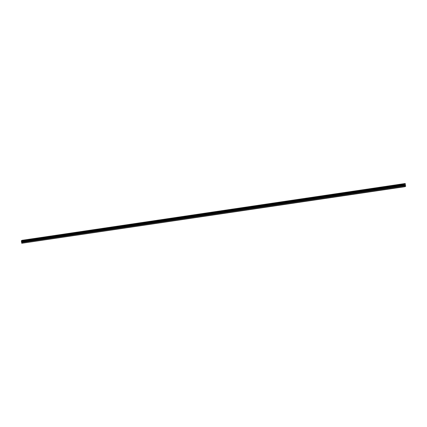 <?xml version="1.0" encoding="UTF-8"?>
<svg xmlns="http://www.w3.org/2000/svg" width="427" height="427" viewBox="0 0 427 427"><rect width="100%" height="100%" fill="white"/><g stroke="black" fill="none" stroke-linecap="round" stroke-linejoin="round"><path stroke-width="0.64" d="M404.518 184.304L21.398 241.111L21.772 243.283L404.983 186.69L405.639 186.295L405.207 183.503L404.47 184.021L404.983 186.69M23.41 240.198L22.38 240.454L23.41 240.198M403.515 183.84L402.48 184.096L403.515 183.84M394.463 185.179L393.432 185.435L394.463 185.179M385.41 186.524L384.38 186.78L385.41 186.524M376.363 187.864L375.333 188.12L376.363 187.864M367.311 189.204L366.281 189.46L367.311 189.204M358.264 190.549L357.234 190.805L358.264 190.549M349.211 191.888L348.181 192.145L349.211 191.888M340.164 193.234L339.129 193.49L340.164 193.234M331.112 194.573L330.082 194.829L331.112 194.573M322.059 195.913L321.029 196.169L322.059 195.913M313.012 197.258L311.982 197.514L313.012 197.258M303.96 198.598L302.93 198.854L303.96 198.598M294.913 199.943L293.883 200.199L294.913 199.943M285.86 201.282L284.83 201.539L285.86 201.282M276.813 202.622L275.778 202.878L276.813 202.622M267.761 203.967L266.731 204.223L267.761 203.967M258.709 205.307L257.678 205.563L258.709 205.307M249.662 206.652L248.631 206.908L249.662 206.652M240.609 207.992L239.579 208.248L240.609 207.992M231.562 209.331L230.532 209.588L231.562 209.331M222.51 210.676L221.48 210.933L222.51 210.676M213.463 212.016L212.427 212.272L213.463 212.016M204.41 213.361L203.38 213.617L204.41 213.361M195.358 214.701L194.328 214.957L195.358 214.701M186.311 216.041L185.281 216.297L186.311 216.041M177.258 217.386L176.228 217.642L177.258 217.386M168.211 218.725L167.181 218.982L168.211 218.725M159.159 220.07L158.129 220.327L159.159 220.07M150.112 221.41L149.082 221.666L150.112 221.41M141.059 222.75L140.029 223.006L141.059 222.75M132.007 224.095L130.977 224.351L132.007 224.095M122.96 225.435L121.93 225.691L122.96 225.435M113.908 226.78L112.877 227.036L113.908 226.78M104.861 228.119L103.83 228.376L104.861 228.119M95.808 229.459L94.778 229.715L95.808 229.459M86.761 230.804L85.731 231.06L86.761 230.804M77.709 232.144L76.679 232.4L77.709 232.144M68.662 233.489L67.626 233.745L68.662 233.489M59.609 234.829L58.579 235.085L59.609 234.829M50.557 236.168L49.527 236.425L50.557 236.168M41.51 237.513L40.48 237.77L41.51 237.513M32.457 238.853L31.427 239.109L32.457 238.853M21.398 241.111L21.371 240.743L404.492 183.936M405.095 183.573L21.974 240.374L21.457 240.732M22.065 240.321L405.186 183.514L22.06 240.364M21.772 243.283L404.892 186.476M21.35 240.828L404.47 184.021M21.462 240.684L404.582 183.882M21.649 242.563L404.769 185.756M21.489 241.404L404.615 184.597M21.355 240.753L404.476 183.946M404.801 185.19L21.681 241.997M21.702 242.21L404.823 185.409"/></g></svg>
